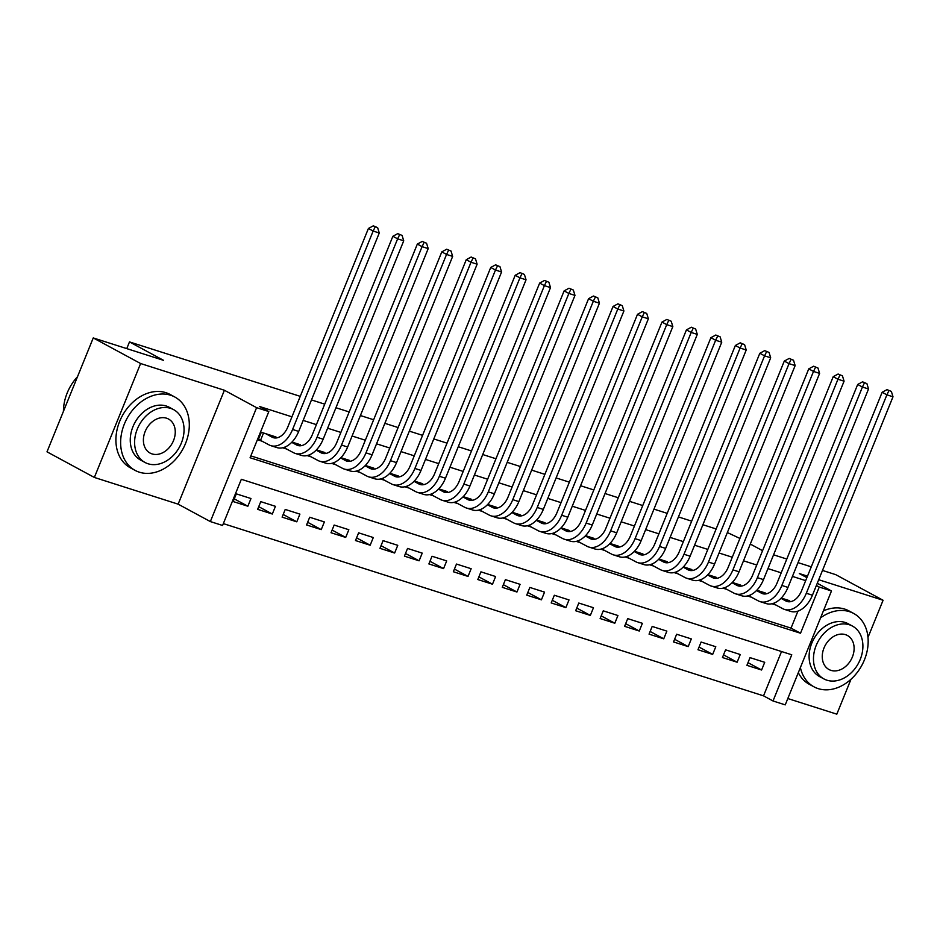 <?xml version="1.0" encoding="UTF-8"?>
<svg xmlns="http://www.w3.org/2000/svg" width="940" height="940" viewBox="0 0 940 940"><rect width="100%" height="100%" fill="white"/><g stroke="black" fill="none" stroke-linecap="round" stroke-linejoin="round"><path stroke-width="1.41" d="M222.58 525.472L210.349 521.571L256.596 407.666L268.828 411.567L250.087 457.745L800.516 633.231L819.257 587.053L831.489 590.955L785.241 704.871L773.009 700.97L791.762 654.792L241.333 479.294L222.58 525.472M178.142 504.157L224.401 390.253L140.612 363.533L93.248 337.93L47 451.835L94.353 477.45L178.142 504.157L210.349 521.571M787.814 698.538L836.823 714.165L851.005 679.244M223.332 523.615L763.539 695.847L773.009 700.97M140.612 363.533L94.353 477.45M867.996 637.402L883.083 600.261L818.716 579.733M822.488 570.427L835.719 574.645L883.083 600.261M275.667 437.735L275.984 436.959L261.308 432.271L258.183 439.967L262.46 441.33M300.13 445.537L300.447 444.749L291.988 442.059M324.594 453.327L324.911 452.551L316.451 449.861M349.057 461.129L349.375 460.353L340.914 457.651M373.521 468.931L373.838 468.155L365.378 465.453M397.984 476.733L398.302 475.957L389.841 473.255M422.448 484.535L422.765 483.748L414.305 481.057M446.911 492.325L447.228 491.549L438.769 488.847M471.375 500.127L471.692 499.352L463.232 496.649M495.838 507.929L496.156 507.154L487.696 504.451M520.302 515.731L520.619 514.956L512.159 512.253M544.765 523.533L545.082 522.746L536.623 520.055M569.229 531.323L569.546 530.548L561.086 527.845M593.692 539.125L594.01 538.35L585.549 535.647M618.156 546.927L618.473 546.152L610.013 543.449M642.619 554.729L642.936 553.942L634.477 551.251M667.083 562.531L667.4 561.744L658.94 559.053M691.546 570.322L691.864 569.546L683.404 566.844M716.01 578.124L716.327 577.348L707.867 574.645M740.473 585.926L740.791 585.15L732.331 582.447M764.937 593.728L765.254 592.94L756.794 590.25M747.993 662.665L761.588 670.009L746.912 665.332L750.038 657.636L764.714 662.312L761.588 670.009M723.53 654.863L737.125 662.218L722.449 657.53L725.574 649.834L740.25 654.522L737.125 662.218M699.066 647.061L712.661 654.416L697.985 649.74L701.111 642.043L715.786 646.72L712.661 654.416M674.603 639.259L688.198 646.614L673.522 641.938L676.647 634.241L691.323 638.918L688.198 646.614M650.139 631.468L663.734 638.812L649.058 634.136L652.184 626.439L666.86 631.116L663.734 638.812M625.676 623.667L639.27 631.022L624.595 626.334L627.72 618.638L642.396 623.314L639.27 631.022M601.212 615.865L614.807 623.22L600.131 618.532L603.257 610.836L617.933 615.524L614.807 623.22M576.749 608.062L590.344 615.418L575.668 610.741L578.793 603.045L593.469 607.722L590.344 615.418M552.285 600.272L565.88 607.616L551.204 602.939L554.33 595.243L569.005 599.92L565.88 607.616M527.822 592.47L541.417 599.814L526.741 595.138L529.866 587.441L544.542 592.118L541.417 599.814M503.358 584.668L516.953 592.024L502.277 587.336L505.403 579.639L520.079 584.327L516.953 592.024M478.895 576.866L492.49 584.222L477.814 579.534L480.939 571.837L495.615 576.526L492.49 584.222M454.431 569.064L468.026 576.42L453.35 571.743L456.476 564.047L471.152 568.723L468.026 576.42M429.968 561.274L443.562 568.618L428.887 563.941L432.012 556.245L446.688 560.922L443.562 568.618M405.504 553.472L419.099 560.816L404.423 556.139L407.549 548.443L422.224 553.12L419.099 560.816M381.041 545.67L394.636 553.026L379.96 548.337L383.085 540.641L397.761 545.329L394.636 553.026M356.577 537.868L370.172 545.223L355.496 540.547L358.622 532.839L373.298 537.527L370.172 545.223M332.114 530.066L345.709 537.422L331.033 532.745L334.158 525.049L348.834 529.725L345.709 537.422M307.65 522.276L321.245 529.62L306.569 524.943L309.695 517.247L324.37 521.923L321.245 529.62M283.187 514.474L296.782 521.817L282.106 517.141L285.231 509.445L299.907 514.121L296.782 521.817M258.723 506.672L272.318 514.027L257.642 509.339L260.768 501.643L275.443 506.331L272.318 514.027M763.539 695.847L781.528 651.526M250.98 498.529L236.304 493.853L233.179 501.549L247.855 506.225L250.98 498.529M805.674 580.626L792.432 576.396M781.211 572.824L767.968 568.606M756.747 565.022L743.505 560.804M732.284 557.22L719.041 553.002M707.82 549.418L694.578 545.2M683.357 541.628L670.114 537.398M658.893 533.826L645.651 529.608M634.43 526.024L621.187 521.806M609.966 518.222L596.724 514.004M585.503 510.42L572.26 506.202M561.039 502.63L547.797 498.412M536.576 494.828L523.333 490.61M512.112 487.026L498.87 482.808M487.649 479.224L474.406 475.005M463.185 471.422L449.943 467.204M438.721 463.632L425.479 459.413M414.258 455.829L401.016 451.611M389.795 448.028L376.552 443.809M365.331 440.226L352.089 436.007M340.868 432.423L327.625 428.205M316.404 424.633L303.162 420.415M291.941 416.831L259.358 406.444L268.828 411.567M250.839 455.888L791.034 628.12L797.943 611.129M789.4 601.529L789.718 600.742L781.258 598.052M771.928 603.762L776.193 605.125M747.465 595.972L751.73 597.323M723.001 588.17L727.266 589.533M698.538 580.368L702.803 581.731M674.074 572.566L678.339 573.929M649.611 564.764L653.876 566.127M625.147 556.973L629.412 558.325M600.684 549.172L604.949 550.535M576.22 541.37L580.485 542.732M551.756 533.567L556.022 534.931M527.293 525.765L531.558 527.129M502.829 517.975L507.095 519.327M478.366 510.173L482.631 511.536M453.903 502.371L458.168 503.734M429.439 494.569L433.704 495.932M404.976 486.767L409.241 488.13M380.512 478.977L384.777 480.328M356.048 471.175L360.314 472.538M331.585 463.373L335.85 464.736M307.122 455.571L311.387 456.934M282.658 447.781L286.923 449.132M93.248 337.93L163.584 360.349L129.485 341.913L126.771 348.611M129.485 341.913L300.248 396.351M311.481 399.935L324.711 404.153M335.944 407.737L349.175 411.955M360.408 415.539L373.638 419.757M384.871 423.329L398.102 427.547M409.335 431.131L422.565 435.349M433.798 438.933L447.029 443.151M458.262 446.735L471.492 450.953M482.725 454.537L495.956 458.755M507.189 462.327L520.419 466.546M531.652 470.129L544.883 474.348M556.116 477.931L569.346 482.149M580.579 485.733L593.81 489.952M605.043 493.535L618.273 497.754M629.506 501.326L642.737 505.544M653.97 509.128L667.2 513.346M678.433 516.929L691.664 521.148M702.897 524.731L716.127 528.95M727.36 532.534L739.909 538.444M224.401 390.253L256.596 407.666M816.378 585.491L819.257 587.053M807.484 576.149L799.294 573.541L806.873 577.642M817.283 583.27L831.489 590.955M773.561 554.823L786.803 559.042M798.025 562.625L811.267 566.844M762.563 550.687L750.308 544.06M791.034 628.12L800.516 633.231M234.26 498.87L247.855 506.225M780.987 598.334L785.852 600.966A16.685 10.657 -72.3 0 0 787.039 601.471A16.685 10.657 -72.3 0 0 801.585 590.696L882.143 392.274L887.031 389.63L891.367 391.428L887.031 389.63M785.441 599.379L789.847 601.764M891.367 391.428L893 396.786L886.89 394.835L806.32 593.258A25.028 15.98 107.7 0 1 784.5 609.414A25.028 15.98 107.7 0 1 782.726 608.662L772.986 603.492M893 396.786L812.43 595.208A25.028 15.98 107.7 0 1 790.622 611.364L784.5 609.414M888.923 390.652L886.89 394.835L882.143 392.274M774.818 602.787L774.29 604.091M800.386 667.553A41.712 31.866 118.4 0 0 813.993 686.834A41.712 31.866 118.4 0 0 818.211 688.632A41.712 31.866 118.4 0 0 863.214 662.63A41.712 31.866 118.4 0 0 853.673 613.456A41.712 31.866 118.4 0 0 849.455 611.658A41.712 31.866 118.4 0 0 820.573 617.85M853.673 613.456L848.938 610.894A41.712 31.866 118.4 0 0 844.719 609.096A41.712 31.866 118.4 0 0 823.405 610.871M823.898 678.915L819.551 676.565A30.033 22.948 -61.6 0 1 812.677 641.15A30.033 22.948 -61.6 0 1 845.084 622.433A30.033 22.948 -61.6 0 1 848.115 623.725L852.474 626.087A30.033 22.948 118.4 0 0 849.443 624.795A30.033 22.948 118.4 0 0 817.036 643.512A30.033 22.948 118.4 0 0 823.898 678.915A30.033 22.948 118.4 0 0 826.942 680.207A30.033 22.948 118.4 0 0 859.336 661.49A30.033 22.948 118.4 0 0 852.474 626.087M845.436 634.641A19.352 14.782 118.4 0 0 824.556 646.708A19.352 14.782 118.4 0 0 828.986 669.527A19.352 14.782 118.4 0 0 830.937 670.361A19.352 14.782 118.4 0 0 851.816 658.294A19.352 14.782 118.4 0 0 847.398 635.475A19.352 14.782 118.4 0 0 845.436 634.641M798.318 672.664A41.712 31.866 118.4 0 0 809.258 684.273L813.993 686.834M139.343 472.186A41.712 31.866 118.4 0 0 184.346 446.195A41.712 31.866 118.4 0 0 174.817 397.009A41.712 31.866 118.4 0 0 170.598 395.223A41.712 31.866 118.4 0 0 125.596 421.214A41.712 31.866 118.4 0 0 135.125 470.399A41.712 31.866 118.4 0 0 139.343 472.186M174.817 397.009L170.081 394.447A41.712 31.866 118.4 0 0 165.863 392.662A41.712 31.866 118.4 0 0 120.861 418.664A41.712 31.866 118.4 0 0 130.39 467.838L135.125 470.399M145.042 462.48L140.683 460.118A30.033 22.948 -61.6 0 1 133.821 424.716A30.033 22.948 -61.6 0 1 166.216 405.998A30.033 22.948 -61.6 0 1 169.259 407.29L173.618 409.64A30.033 22.948 118.4 0 0 170.575 408.36A30.033 22.948 118.4 0 0 138.168 427.077A30.033 22.948 118.4 0 0 145.042 462.48A30.033 22.948 118.4 0 0 148.073 463.772A30.033 22.948 118.4 0 0 180.48 445.055A30.033 22.948 118.4 0 0 173.618 409.64M166.58 418.206A19.352 14.782 118.4 0 0 145.7 430.273A19.352 14.782 118.4 0 0 150.118 453.092A19.352 14.782 118.4 0 0 152.08 453.914A19.352 14.782 118.4 0 0 172.96 441.859A19.352 14.782 118.4 0 0 168.53 419.04A19.352 14.782 118.4 0 0 166.58 418.206M77.491 376.728A41.712 31.866 118.4 0 0 63.426 411.391M756.524 590.532L761.388 593.163A16.685 10.657 -72.3 0 0 762.575 593.669A16.685 10.657 -72.3 0 0 777.121 582.894L857.68 384.472L862.568 381.828L866.903 383.626L862.568 381.828M760.977 591.577L765.383 593.962M866.903 383.626L868.536 388.984L862.427 387.033L781.857 585.456A25.028 15.98 107.7 0 1 760.037 601.612A25.028 15.98 107.7 0 1 758.263 600.86L748.522 595.69M868.536 388.984L787.967 587.406A25.028 15.98 107.7 0 1 766.159 603.562L760.037 601.612M864.459 382.85L862.427 387.033L857.68 384.472M750.355 594.985L749.826 596.301M732.06 582.73L736.925 585.361A16.685 10.657 -72.3 0 0 738.111 585.867A16.685 10.657 -72.3 0 0 752.658 575.092L833.216 376.681L838.104 374.026L842.44 375.836L838.104 374.026M736.514 583.775L740.92 586.161M842.44 375.836L844.073 381.182L837.963 379.243L757.393 577.654A25.028 15.98 107.7 0 1 735.573 593.822A25.028 15.98 107.7 0 1 733.799 593.058L724.059 587.888M844.073 381.182L763.503 579.604A25.028 15.98 107.7 0 1 741.695 595.772L735.573 593.822M839.996 375.048L837.963 379.243L833.216 376.681M725.891 587.183L725.363 588.499M707.597 574.928L712.461 577.571A16.685 10.657 -72.3 0 0 713.648 578.065A16.685 10.657 -72.3 0 0 728.195 567.29L808.752 368.88L813.641 366.224L817.976 368.034L813.641 366.224M712.05 575.985L716.456 578.37M817.976 368.034L819.61 373.392L813.5 371.441L732.93 569.851A25.028 15.98 107.7 0 1 711.11 586.019A25.028 15.98 107.7 0 1 709.336 585.268L699.595 580.086M819.61 373.392L739.04 571.802A25.028 15.98 107.7 0 1 717.232 587.97L711.11 586.019M815.532 367.258L813.5 371.441L808.752 368.88M701.428 579.393L700.899 580.697M683.133 567.126L687.998 569.769A16.685 10.657 -72.3 0 0 689.184 570.274A16.685 10.657 -72.3 0 0 703.731 559.5L784.289 361.078L789.177 358.434L793.513 360.231L789.177 358.434M687.587 568.183L691.993 570.568M793.513 360.231L795.146 365.589L789.036 363.639L708.466 562.061A25.028 15.98 107.7 0 1 686.647 578.218A25.028 15.98 107.7 0 1 684.872 577.466L675.132 572.296M795.146 365.589L714.576 564.012A25.028 15.98 107.7 0 1 692.768 580.168L686.647 578.218M791.069 359.456L789.036 363.639L784.289 361.078M676.965 571.591L676.436 572.895M658.67 559.335L663.534 561.967A16.685 10.657 -72.3 0 0 664.721 562.472A16.685 10.657 -72.3 0 0 679.268 551.698L759.826 353.276L764.714 350.632L769.049 352.43L764.714 350.632M663.123 560.381L667.529 562.766M769.049 352.43L770.683 357.788L764.573 355.837L684.003 554.259A25.028 15.98 107.7 0 1 662.183 570.415A25.028 15.98 107.7 0 1 660.409 569.663L650.668 564.494M770.683 357.788L690.113 556.21A25.028 15.98 107.7 0 1 668.305 572.366L662.183 570.415M766.605 351.654L764.573 355.837L759.826 353.276M652.501 563.788L651.972 565.093M634.206 551.533L639.071 554.165A16.685 10.657 -72.3 0 0 640.258 554.671A16.685 10.657 -72.3 0 0 654.804 543.896L735.362 345.474L740.25 342.83L744.586 344.639L740.25 342.83M638.659 552.579L643.066 554.964M744.586 344.639L746.219 349.986L740.109 348.035L659.539 546.457A25.028 15.98 107.7 0 1 637.72 562.614A25.028 15.98 107.7 0 1 635.945 561.861L626.205 556.692M746.219 349.986L665.649 548.408A25.028 15.98 107.7 0 1 643.841 564.564L637.72 562.614M742.142 343.852L740.109 348.035L735.362 345.474M628.038 555.986L627.509 557.303M609.743 543.731L614.607 546.363A16.685 10.657 -72.3 0 0 615.794 546.869A16.685 10.657 -72.3 0 0 630.341 536.094L710.899 337.683L715.786 335.028L720.122 336.837L715.786 335.028M614.196 544.789L618.602 547.162M720.122 336.837L721.755 342.195L715.645 340.245L635.076 538.655A25.028 15.98 107.7 0 1 613.256 554.823A25.028 15.98 107.7 0 1 611.482 554.06L601.741 548.889M721.755 342.195L641.186 540.606A25.028 15.98 107.7 0 1 619.378 556.774L613.256 554.823M717.678 336.05L715.645 340.245L710.899 337.683M603.574 548.185L603.045 549.501M585.279 535.929L590.144 538.573A16.685 10.657 -72.3 0 0 591.331 539.067A16.685 10.657 -72.3 0 0 605.877 528.292L686.435 329.881L691.323 327.226L695.659 329.035L691.323 327.226M589.732 536.987L594.139 539.372M695.659 329.035L697.292 334.393L691.182 332.443L610.612 530.853A25.028 15.98 107.7 0 1 588.793 547.021A25.028 15.98 107.7 0 1 587.018 546.269L577.278 541.087M697.292 334.393L616.722 532.804A25.028 15.98 107.7 0 1 594.914 548.972L588.793 547.021M693.215 328.26L691.182 332.443L686.435 329.881M579.111 540.394L578.582 541.698M560.816 528.127L565.68 530.771A16.685 10.657 -72.3 0 0 566.867 531.276A16.685 10.657 -72.3 0 0 581.413 520.502L661.971 322.079L666.86 319.436L671.195 321.233L666.86 319.436M565.269 529.185L569.675 531.57M671.195 321.233L672.829 326.591L666.718 324.641L586.149 523.063A25.028 15.98 107.7 0 1 564.329 539.219A25.028 15.98 107.7 0 1 562.555 538.467L552.814 533.297M672.829 326.591L592.259 525.014A25.028 15.98 107.7 0 1 570.451 541.17L564.329 539.219M668.751 320.458L666.718 324.641L661.971 322.079M554.647 532.592L554.118 533.897M536.352 520.337L541.217 522.969A16.685 10.657 -72.3 0 0 542.404 523.474A16.685 10.657 -72.3 0 0 556.95 512.699L637.508 314.277L642.396 311.634L646.732 313.431L642.396 311.634M540.806 521.383L545.212 523.768M646.732 313.431L648.365 318.789L642.255 316.839L561.685 515.261A25.028 15.98 107.7 0 1 539.865 531.417A25.028 15.98 107.7 0 1 538.091 530.665L528.351 525.495M648.365 318.789L567.795 517.212A25.028 15.98 107.7 0 1 545.987 533.368L539.865 531.417M644.288 312.656L642.255 316.839L637.508 314.277M530.184 524.79L529.655 526.095M511.889 512.535L516.753 515.167A16.685 10.657 -72.3 0 0 517.94 515.672A16.685 10.657 -72.3 0 0 532.486 504.897L613.045 306.475L617.933 303.832L622.268 305.641L617.933 303.832M516.342 513.581L520.748 515.966M622.268 305.641L623.902 310.987L617.792 309.037L537.222 507.459A25.028 15.98 107.7 0 1 515.402 523.615A25.028 15.98 107.7 0 1 513.628 522.863L503.887 517.693M623.902 310.987L543.332 509.41A25.028 15.98 107.7 0 1 521.524 525.566L515.402 523.615M619.824 304.854L617.792 309.037L613.045 306.475M505.72 516.988L505.191 518.304M487.425 504.733L492.29 507.365A16.685 10.657 -72.3 0 0 493.477 507.87A16.685 10.657 -72.3 0 0 508.023 497.096L588.581 298.685L593.469 296.029L597.805 297.839L593.469 296.029M491.879 505.791L496.285 508.164M597.805 297.839L599.438 303.197L593.328 301.247L512.758 499.657A25.028 15.98 107.7 0 1 490.939 515.825A25.028 15.98 107.7 0 1 489.164 515.061L479.423 509.891M599.438 303.197L518.868 501.608A25.028 15.98 107.7 0 1 497.06 517.776L490.939 515.825M595.361 297.052L593.328 301.247L588.581 298.685M481.257 509.186L480.728 510.502M462.962 496.931L467.826 499.575A16.685 10.657 -72.3 0 0 469.013 500.068A16.685 10.657 -72.3 0 0 483.56 489.294L564.118 290.883L569.005 288.228L573.341 290.037L569.005 288.228M467.415 497.988L471.821 500.374M573.341 290.037L574.975 295.395L568.865 293.445L488.295 491.855A25.028 15.98 107.7 0 1 466.475 508.023A25.028 15.98 107.7 0 1 464.701 507.271L454.96 502.089M574.975 295.395L494.405 493.805A25.028 15.98 107.7 0 1 472.597 509.974L466.475 508.023M570.897 289.262L568.865 293.445L564.118 290.883M456.793 501.396L456.264 502.7M438.498 489.129L443.363 491.773A16.685 10.657 -72.3 0 0 444.549 492.278A16.685 10.657 -72.3 0 0 459.096 481.503L539.654 283.081L544.542 280.437L548.878 282.235L544.542 280.437M442.952 490.187L447.358 492.572M548.878 282.235L550.511 287.593L544.401 285.642L463.831 484.065A25.028 15.98 107.7 0 1 442.012 500.221A25.028 15.98 107.7 0 1 440.237 499.469L430.497 494.299M550.511 287.593L469.941 486.015A25.028 15.98 107.7 0 1 448.133 502.172L442.012 500.221M546.434 281.459L544.401 285.642L539.654 283.081M432.329 493.594L431.801 494.898M414.035 481.339L418.899 483.971A16.685 10.657 -72.3 0 0 420.086 484.476A16.685 10.657 -72.3 0 0 434.632 473.701L515.191 275.279L520.079 272.635L524.414 274.433L520.079 272.635M418.488 482.385L422.894 484.77M524.414 274.433L526.048 279.791L519.938 277.841L439.368 476.263A25.028 15.98 107.7 0 1 417.548 492.419A25.028 15.98 107.7 0 1 415.774 491.667L406.033 486.497M526.048 279.791L445.478 478.213A25.028 15.98 107.7 0 1 423.67 494.37L417.548 492.419M521.97 273.658L519.938 277.841L515.191 275.279M407.866 485.792L407.337 487.108M389.571 473.537L394.436 476.169A16.685 10.657 -72.3 0 0 395.623 476.674A16.685 10.657 -72.3 0 0 410.169 465.899L490.727 267.477L495.615 264.833L499.951 266.643L495.615 264.833M394.024 474.582L398.431 476.968M499.951 266.643L501.584 271.989L495.474 270.038L414.904 468.461A25.028 15.98 107.7 0 1 393.085 484.629A25.028 15.98 107.7 0 1 391.31 483.865L381.57 478.695M501.584 271.989L421.014 470.411A25.028 15.98 107.7 0 1 399.206 486.568L393.085 484.629M497.507 265.856L495.474 270.038L490.727 267.477M383.403 477.99L382.874 479.306M365.108 465.735L369.972 468.367A16.685 10.657 -72.3 0 0 371.159 468.872A16.685 10.657 -72.3 0 0 385.706 458.097L466.264 259.687L471.152 257.031L475.487 258.841L471.152 257.031M369.561 466.792L373.967 469.166M475.487 258.841L477.12 264.199L471.011 262.248L390.441 460.659A25.028 15.98 107.7 0 1 368.621 476.827A25.028 15.98 107.7 0 1 366.847 476.063L357.106 470.893M477.12 264.199L396.551 462.609A25.028 15.98 107.7 0 1 374.743 478.777L368.621 476.827M473.043 258.054L471.011 262.248L466.264 259.687M358.939 470.188L358.41 471.504M340.644 457.933L345.509 460.577A16.685 10.657 -72.3 0 0 346.696 461.07A16.685 10.657 -72.3 0 0 361.242 450.295L441.8 251.885L446.688 249.229L451.024 251.039L446.688 249.229M345.098 458.99L349.504 461.376M451.024 251.039L452.657 256.397L446.547 254.446L365.977 452.857A25.028 15.98 107.7 0 1 344.157 469.025A25.028 15.98 107.7 0 1 342.383 468.273L332.643 463.091M452.657 256.397L372.087 454.807A25.028 15.98 107.7 0 1 350.279 470.975L344.157 469.025M448.58 250.263L446.547 254.446L441.8 251.885M334.476 462.398L333.947 463.702M316.181 450.143L321.045 452.774A16.685 10.657 -72.3 0 0 322.232 453.28A16.685 10.657 -72.3 0 0 336.779 442.505L417.337 244.083L422.224 241.439L426.56 243.237L422.224 241.439M320.634 451.188L325.04 453.574M426.56 243.237L428.194 248.595L422.084 246.644L341.514 445.066A25.028 15.98 107.7 0 1 319.694 461.223A25.028 15.98 107.7 0 1 317.92 460.471L308.179 455.301M428.194 248.595L347.624 447.017A25.028 15.98 107.7 0 1 325.816 463.173L319.694 461.223M424.116 242.461L422.084 246.644L417.337 244.083M310.012 454.596L309.483 455.9M291.717 442.341L296.582 444.973A16.685 10.657 -72.3 0 0 297.769 445.478A16.685 10.657 -72.3 0 0 312.315 434.703L392.873 236.281L397.761 233.637L402.097 235.435L397.761 233.637M296.171 443.386L300.577 445.772M402.097 235.435L403.73 240.793L397.62 238.842L317.05 437.264A25.028 15.98 107.7 0 1 295.231 453.421A25.028 15.98 107.7 0 1 293.468 452.669L283.716 447.499M403.73 240.793L323.16 439.215A25.028 15.98 107.7 0 1 301.352 455.371L295.231 453.421M399.653 234.659L397.62 238.842L392.873 236.281M285.549 446.794L285.02 448.11M265.585 433.634L272.118 437.171A16.685 10.657 -72.3 0 0 273.305 437.676A16.685 10.657 -72.3 0 0 287.851 426.901L368.41 228.479L373.298 225.835L377.633 227.645L373.298 225.835M271.707 435.584L276.113 437.97M377.633 227.645L379.267 232.991L373.156 231.04L292.587 429.463A25.028 15.98 107.7 0 1 270.767 445.63A25.028 15.98 107.7 0 1 269.005 444.867L258.441 439.321M379.267 232.991L298.697 431.413A25.028 15.98 107.7 0 1 276.889 447.581L270.767 445.63M375.189 226.857L373.156 231.04L368.41 228.479M263.529 432.988L260.556 440.308M788.296 601.741L785.852 600.966M812.43 595.208L806.32 593.258M763.832 593.939L761.388 593.163M787.967 587.406L781.857 585.456M739.369 586.137L736.925 585.361M763.503 579.604L757.393 577.654M714.905 578.347L712.461 577.571M739.04 571.802L732.93 569.851M690.442 570.545L687.998 569.769M714.576 564.012L708.466 562.061M665.978 562.743L663.534 561.967M690.113 556.21L684.003 554.259M641.515 554.941L639.071 554.165M665.649 548.408L659.539 546.457M617.051 547.151L614.607 546.363M641.186 540.606L635.076 538.655M592.588 539.348L590.144 538.573M616.722 532.804L610.612 530.853M568.124 531.547L565.68 530.771M592.259 525.014L586.149 523.063M543.661 523.745L541.217 522.969M567.795 517.212L561.685 515.261M519.197 515.942L516.753 515.167M543.332 509.41L537.222 507.459M494.734 508.152L492.29 507.365M518.868 501.608L512.758 499.657M470.27 500.35L467.826 499.575M494.405 493.805L488.295 491.855M445.807 492.548L443.363 491.773M469.941 486.015L463.831 484.065M421.343 484.746L418.899 483.971M445.478 478.213L439.368 476.263M396.88 476.944L394.436 476.169M421.014 470.411L414.904 468.461M372.416 469.154L369.972 468.367M396.551 462.609L390.441 460.659M347.953 461.352L345.509 460.577M372.087 454.807L365.977 452.857M323.489 453.55L321.045 452.774M347.624 447.017L341.514 445.066M299.026 445.748L296.582 444.973M323.16 439.215L317.05 437.264M274.562 437.946L272.118 437.171M298.697 431.413L292.587 429.463"/></g></svg>
